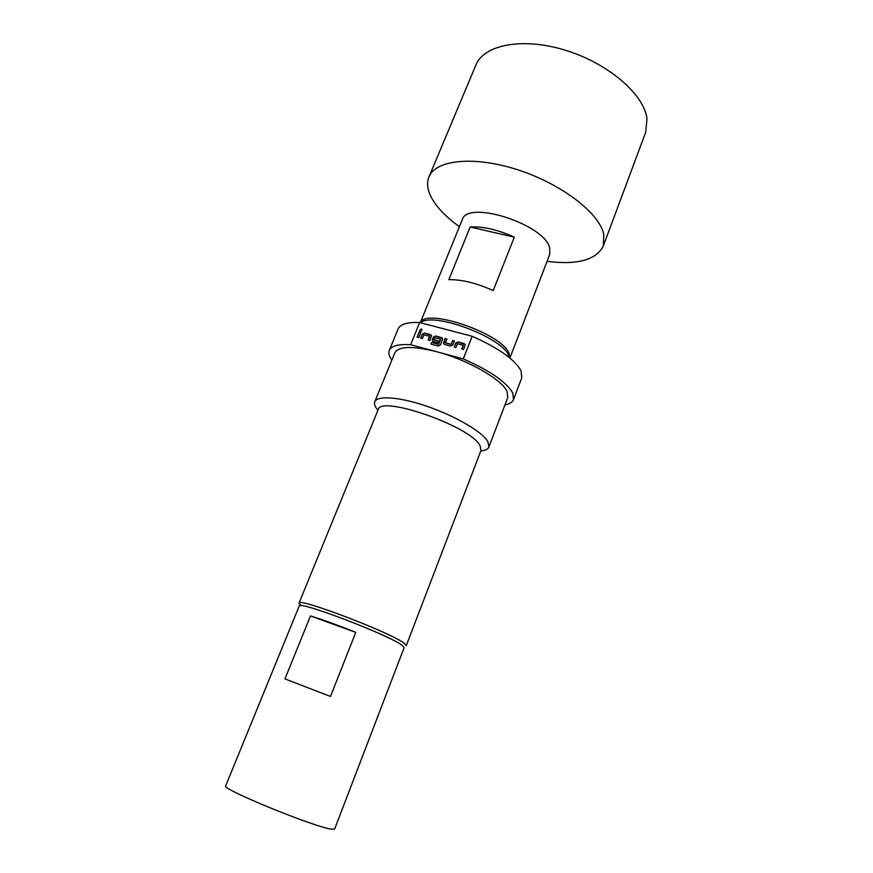 <?xml version="1.0" encoding="UTF-8"?>
<svg xmlns="http://www.w3.org/2000/svg" width="873" height="873" viewBox="0 0 873 873"><rect width="100%" height="100%" fill="white"/><g stroke="black" fill="none" stroke-linecap="round" stroke-linejoin="round"><path stroke-width="1.31" d="M421.943 329.427L421.397 329.045L419.946 330.627M421.332 328.946L419.793 330.245L420.491 331.009L422.03 329.699L421.332 328.946M420.328 322.704C425.686 307.351 502.401 333.704 509.079 353.434L509.843 357.985M420.284 322.683L462.243 219.767C467.033 199.481 544.49 224.132 549.684 247.943L549.728 254.403L509.908 358.039M459.416 226.696C445.23 216.504 435.583 206.17 430.465 195.705C427.224 188.743 426.722 182.49 428.949 176.946C435.54 159.824 473.952 155.558 517.754 169.798C561.568 183.887 599.391 213.143 603.8 234.313L603.308 245.979C596.183 259.979 577.424 265.119 547.044 261.387M428.949 176.946L475.916 65.006C483.882 44.698 522.72 37.004 565.508 50.274C608.306 63.347 644.056 94.415 647.002 118.652L645.704 132.227L603.308 245.979M420.611 322.77C432.288 311.214 502.673 337.447 508.817 355.748L509.494 357.701M404.144 647.602L402.071 645.289C389.052 634.977 297.267 600.057 299.199 606.048L225.681 785.853C220.007 788.494 314.596 827.288 331.522 829.154L334.654 828.99L404.144 647.602M404.177 643.248L406.272 645.638L481.001 450.424L479.986 445.536C470.776 426.406 380.017 394.727 378.151 409.71L298.992 603.167C297.049 596.914 390.984 632.609 404.177 643.248M391.857 360.134C389.096 356.293 388.245 353.041 389.282 350.368C391.3 345.839 398.415 343.951 410.637 344.693L419.673 322.53L472.184 336.291L463.268 358.879C490.037 370.709 506.526 382.079 512.735 392.992L513.51 399.55C512.44 402.213 509.592 403.992 504.954 404.908M472.184 336.291C498.789 348.12 515.092 359.698 521.105 371.014L521.748 377.878L513.51 399.55M377.933 410.266L377.06 409.208C374.746 406.24 373.982 403.763 374.746 401.798C377.191 395.142 400.369 396.964 428.272 406.753C456.153 416.465 482.431 432.026 487.865 441.574L488.902 446.987C488.007 449.191 485.301 450.523 480.783 450.992M463.268 358.879L436.74 351.732C467.524 359.741 501.91 379.449 507.027 391.42L507.78 397.488L488.902 446.987M301.218 605.666L298.992 603.167M389.282 350.368L398.121 328.925C400.238 324.145 407.429 322.006 419.673 322.53M374.746 401.798L394.869 352.779C398.721 346.112 412.678 345.763 436.74 351.732L410.637 344.693M457.408 343.766L463.203 345.173L461.795 349.036L463.541 349.506L465.211 344.78L464.098 343.547L458.009 341.932L455.761 343.078L454.2 347.018L455.935 347.476L457.408 343.766M450.621 346.057L452.858 344.911L454.429 340.983L452.694 340.525L451.057 344.311L445.47 342.827L446.878 338.986L445.154 338.528L443.473 343.253L444.564 344.442L450.621 346.057M438.202 346.035L440.439 344.9L442.676 338.779L441.596 337.589L435.583 335.996L433.357 337.131L432.31 340.295L433.39 341.463L438.311 342.773L438.977 341.103L434.023 339.717L434.798 337.764L440.505 339.15L438.617 344.158L431.666 342.423L430.989 344.104L438.202 346.035M423.885 334.861L429.56 336.247L428.141 340.066L429.843 340.525L431.524 335.799L430.454 334.632L424.485 333.06L422.27 334.195L420.688 338.08L422.39 338.538L423.885 334.861M420.982 332.122L419.28 331.675L417.065 337.109L418.767 337.567L420.982 332.122M355.769 632.39L310.482 615.945C322.89 619.754 337.982 625.232 355.769 632.39L330.485 696.458L284.958 678.888L310.482 615.945M493.223 290.589C476.451 283.081 461.664 279.425 448.842 279.644L470.165 227.024L514.284 237.15L493.223 290.589M470.165 227.024C483.053 226.26 497.752 229.632 514.284 237.15M420.95 332.209L419.28 331.675M419.346 331.784L417.163 337.142M429.68 336.487L428.228 340.088M431.382 335.352L424.551 333.159L422.336 334.294L420.786 338.102M442.535 338.331L435.649 336.105L433.423 337.24L432.517 340.852M438.944 341.179L434.165 339.903M440.636 339.401L438.519 344.344L431.666 342.423M431.731 342.532L431.087 344.126M454.397 341.059L452.694 340.525M452.749 340.634L451.112 344.409L445.525 342.925M446.845 339.062L445.154 338.528M445.208 338.637L443.68 343.809M463.334 345.37L461.882 349.058M465.08 344.333L458.063 342.041L455.826 343.176L454.287 347.039"/></g></svg>

